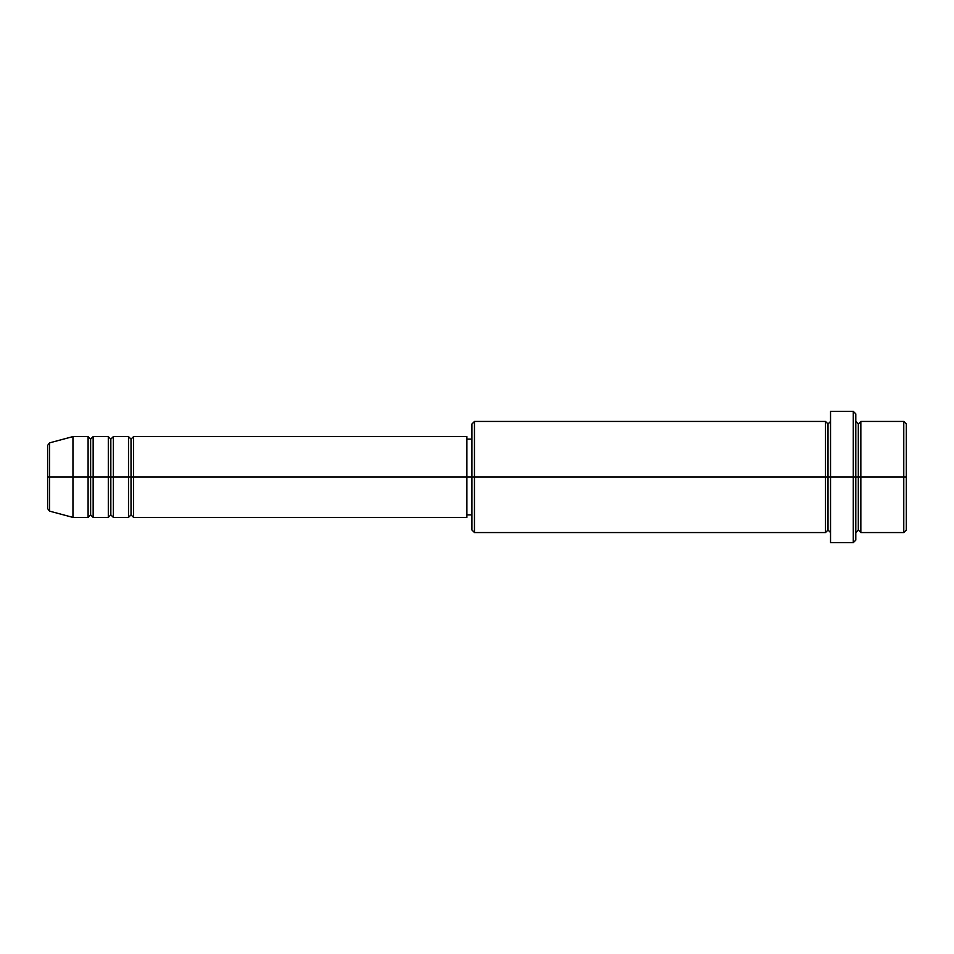 <?xml version="1.0" encoding="UTF-8"?>
<svg xmlns="http://www.w3.org/2000/svg" width="954" height="954" viewBox="0 0 954 954"><rect width="100%" height="100%" fill="white"/><g stroke="black" fill="none" stroke-linecap="round" stroke-linejoin="round"><path stroke-width="1.43" d="M47.7 477L47.7 508.697L47.7 477L49.572 477L47.7 477L47.7 445.303L47.7 477M855.798 421.441L858.314 423.97L860.842 421.441L860.842 477L903.772 477L903.772 532.559L903.772 477L906.3 477L906.3 423.97L906.3 530.03L906.3 477L860.842 477L860.842 421.441L860.842 477L855.798 477L855.798 540.131L855.798 477L828.012 477L828.012 423.97L828.012 477L474.472 477L474.472 532.559L474.472 477L466.9 477L466.9 517.402L466.9 477L133.56 477L133.56 436.598L133.56 477L113.359 477L113.359 436.598L113.359 477L93.158 477L93.158 436.598L93.158 517.402L90.63 514.874L88.102 517.402L72.957 517.402L72.957 477L72.957 517.402L49.572 511.141L49.572 477L49.572 511.141L47.7 508.697M133.56 517.402L131.032 514.874L128.504 517.402L128.504 436.598L128.504 477L131.032 477L131.032 439.126L131.032 514.874L131.032 477L131.032 514.874L131.032 477L133.56 477L133.56 517.402L466.9 517.402M113.359 517.402L110.831 514.874L108.303 517.402L108.303 436.598L108.303 477L110.831 477L110.831 439.126L110.831 514.874L110.831 477L110.831 514.874L110.831 477L113.359 477L113.359 517.402L128.504 517.402M88.102 436.598L90.63 439.126L93.158 436.598L93.158 477L90.63 477L90.63 439.126L90.63 477L88.102 477L88.102 436.598L88.102 477L49.572 477L88.102 477L88.102 436.598L72.957 436.598L72.957 477L72.957 436.598L49.572 442.859L49.572 477L49.572 442.859L47.7 445.303M88.102 517.402L88.102 477L90.63 477L90.63 439.126L90.63 514.874L90.63 477L90.63 514.874L90.63 477L108.303 477L108.303 436.598L93.158 436.598M108.303 436.598L110.831 439.126L113.359 436.598L113.359 477L128.504 477L128.504 436.598L131.032 439.126L133.56 436.598L133.56 477L466.9 477L466.9 436.598L466.9 477L471.944 477L471.944 530.03L471.944 423.97L471.944 477L825.496 477L825.496 421.441L825.496 477L825.496 421.441L474.472 421.441L474.472 477L474.472 421.441L471.944 423.97M830.54 532.559L828.012 530.03L825.496 532.559L825.496 477L828.012 477L828.012 530.03L828.012 423.97L828.012 477L830.54 477L830.54 542.659L830.54 411.341L830.54 477L853.27 477L853.27 542.659L853.27 411.341L853.27 477L858.314 477L858.314 423.97L858.314 530.03L858.314 477L858.314 530.03L858.314 477L860.842 477L860.842 532.559L903.772 532.559L906.3 530.03M903.772 477L903.772 421.441L903.772 477M855.798 413.869L855.798 477L855.798 413.869L853.27 411.341L830.54 411.341M825.496 477L825.496 532.559L825.496 477M860.842 477L860.842 532.559L860.842 477M88.102 477L88.102 517.402L88.102 477M93.158 477L93.158 517.402L93.158 477M108.303 477L108.303 517.402L108.303 477M113.359 477L113.359 517.402L113.359 477M128.504 477L128.504 517.402L128.504 477M133.56 477L133.56 517.402L133.56 477M825.496 532.559L474.472 532.559L471.944 530.03M830.54 542.659L853.27 542.659L855.798 540.131M830.54 421.441L828.012 423.97L825.496 421.441M471.944 514.874L466.9 514.874M108.303 517.402L93.158 517.402M906.3 423.97L903.772 421.441L860.842 421.441M471.944 439.126L466.9 439.126M466.9 436.598L133.56 436.598M128.504 436.598L113.359 436.598M860.842 532.559L858.314 530.03L855.798 532.559"/></g></svg>
